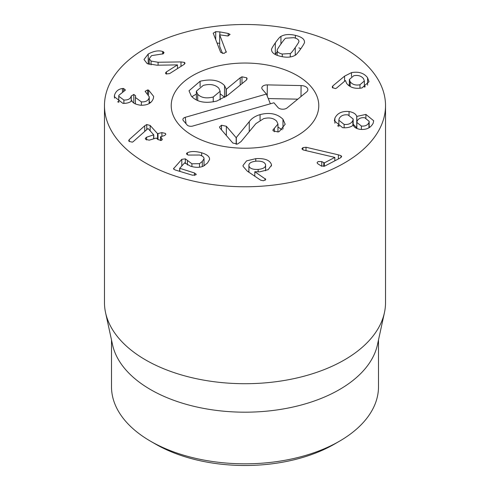 <?xml version="1.0" encoding="UTF-8"?>
<svg xmlns="http://www.w3.org/2000/svg" width="490" height="490" viewBox="0 0 490 490"><rect width="100%" height="100%" fill="white"/><g stroke="black" fill="none" stroke-linecap="round" stroke-linejoin="round"><path stroke-width="0.73" d="M248.853 172.204L248.914 165.902C249.716 168.48 252.791 169.65 258.126 169.411C263.387 168.872 265.862 167.298 265.562 164.677C264.716 162.092 261.636 160.916 256.307 161.155C251.039 161.694 248.571 163.28 248.914 165.902L248.914 172.241M265.617 170.747L265.562 164.677M258.126 169.411L258.126 171.898M271.405 164.383L271.491 165.253L268.153 169.675L259.737 171.825L254.806 171.733L265.813 179.34L263.449 180.761L260.68 180.191L247.236 171.108L243.107 166.367L243.016 165.467L246.568 160.873L255.762 158.662C264.508 158.141 269.727 160.046 271.405 164.383L271.405 166.079M265.157 178.574L265.157 180.338M254.806 171.733L254.806 176.222M248.853 171.396L248.075 171.678M186.721 153.229L187.382 152.776C190.726 151.122 195.486 151.128 201.647 152.788C207.178 154.509 209.806 156.763 209.542 159.55L207.497 162.999L203.552 166.055C200.061 167.69 195.724 167.745 190.555 166.208L184.693 162.803L179.714 168.291L194.518 172.988L196.208 174.287L195.957 174.838L192.503 175.212L175.059 169.938L173.515 168.738L181.802 159.336L185.336 158.84L191.921 163.789L199.51 163.678L202.303 161.424L203.993 158.785C204.122 157.223 202.664 155.967 199.626 155.018L188.215 155.073L186.512 153.738L186.721 153.229L186.721 154.246M187.382 152.776L187.382 154.736M204.018 165.816L204.018 158.484L203.993 165.834M187.419 160.579L187.419 164.989M179.714 168.291L179.922 171.408M201.647 152.788L201.647 155.802M209.585 159.011L209.542 159.55M204.722 165.4L204.018 165.093M146.755 124.54L150.161 125.465L157.541 133.66L161.914 132.612L165.436 133.427L165.853 134.321L164.567 135.559L160.671 136.728L162.282 139.411L161.235 140.446L158.013 139.589L156.255 138.051L149.223 140.165L145.702 139.35L145.279 138.437L146.571 137.218L153.713 134.811L148.029 128.503L133.151 141.702L132.318 142.161L129.066 141.365L128.705 140.569L129.28 139.57L144.728 125.795L146.755 124.54L146.755 129.581M150.161 125.465L150.161 130.867M129.28 139.57L129.28 141.573M153.603 138.848L153.713 134.811M146.571 137.218L146.571 139.993M161.822 138.425L161.822 140.183M160.671 136.728L160.567 140.569M161.914 132.612L161.914 136.355M148.593 90.117L153.627 96.377L153.444 98.129C151.888 103.065 147.594 105.436 140.569 105.234C135.448 104.425 132.576 102.931 131.951 100.738L131.841 100.732C129.942 102.569 126.965 103.457 122.91 103.384L114.342 96.72L114.513 95.133C115.793 91.263 118.439 89.058 122.439 88.512L123.645 88.457L125.348 90.129L118.856 95.329L118.758 96.23L123.89 100.046C128.019 100.162 130.456 98.851 131.21 96.107L133.788 94.417L135.626 95.82L135.412 97.461L141.365 101.877C145.597 102.116 148.188 100.756 149.125 97.804L149.236 96.775L145.12 91.336L147.594 89.94L148.593 90.117L148.593 94.748M149.125 97.804L149.125 103.574M141.365 101.877L141.365 105.27M133.788 94.417L133.788 102.98M131.21 96.107L131.21 101.24M123.89 100.046L123.89 103.421M125.385 89.799L125.348 90.129M122.439 88.512L122.439 91.795M114.513 95.133L114.513 98.159M118.758 101.216L117.624 101.932M150.583 102.582L149.236 101.853M180.994 61.924L184.454 62.414L185.055 63.198L184.093 64.417L169.62 73.592L166.122 73.941L165.461 73.084L166.404 71.901L177.478 64.882L157.039 65.219L147.147 63.59L144.011 59.498L148.219 54.023C153.823 51.009 158.656 50.17 162.711 51.505L164.077 52.614L163.115 53.845L151.563 55.633L149.211 58.69L151.067 61.072L158.08 62.255L180.994 61.924L180.994 66.383M184.454 62.414L184.454 64.147M151.067 61.072L151.067 64.876M163.44 51.775L163.44 53.618M162.711 51.505L162.711 54.059M148.219 54.023L148.219 64.086M177.478 64.882L177.478 68.612M222.485 53.447L219.667 46.293L219.667 34.821L226.288 52.308M226.288 51.658L224.04 53.434L220.678 52.393L213.217 33.204L215.71 31.672L219.845 31.893L228.168 33.443L230.098 34.41L227.96 36.003L219.667 34.821M219.845 31.893L219.845 34.808M219.667 43.334L217.015 43.065M298.894 41.307L298.894 41.252C298.747 39.647 297.038 38.459 293.761 37.681L285.811 38.183C285.345 38.122 283.679 40.113 280.813 44.161C277.971 48.234 276.758 50.341 277.168 50.476L277.168 55.333L277.168 50.476C277.322 52.081 279.024 53.269 282.264 54.035L290.252 53.539L290.252 56.956M290.252 53.539C290.705 53.612 292.377 51.615 295.262 47.548C298.092 43.494 299.298 41.393 298.894 41.252M271.576 49.729L271.576 49.76C271.154 49.41 272.403 47.114 275.313 42.869C278.332 38.679 280.207 36.536 280.942 36.444C284.512 34.349 289.333 33.988 295.403 35.354C301.436 36.824 304.468 39.029 304.48 41.962C304.896 42.324 303.659 44.615 300.762 48.835C297.73 53.049 295.85 55.199 295.121 55.278C291.562 57.379 286.73 57.74 280.629 56.362C274.621 54.905 271.607 52.7 271.576 49.76L271.576 49.784M300.836 48.731L298.894 47.867M280.942 36.444L280.942 43.971M277.168 51.799L275.221 54.47M302.918 147.631L306.011 147.251L338.376 154.834L341.04 155.71L341.646 156.555L340.354 157.939L324.956 165.981L321.471 166.104L317.71 163.703L317.048 162.76L318.077 161.59L321.759 161.59L324.337 162.888L334.835 157.4L303.267 149.977L301.877 148.856L302.918 147.631L302.918 149.86M334.835 157.4L334.835 160.818M321.759 161.59L321.759 166.263M338.376 154.834L338.376 158.968M306.011 147.251L306.011 150.62M368.933 122.659L369.178 121.361L364.701 117.722C361.044 117.367 358.515 118.488 357.112 121.085L356.855 122.427L361.375 126.046C365.026 126.389 367.543 125.262 368.933 122.659L368.933 127.823M361.375 126.046L361.375 129.458M344.133 124.405C348.427 124.834 351.336 123.541 352.867 120.54L353.168 118.99L347.943 114.862C343.6 114.427 340.666 115.713 339.135 118.715L338.847 120.215L344.133 124.405L344.133 127.798M352.867 120.54L352.867 125.483M334.897 118.151C337.328 113.141 342.045 110.936 349.045 111.536C353.406 112.326 355.973 113.956 356.738 116.424L365.908 114.415L373.674 120.761L373.172 123.223C370.624 127.97 366.214 130.009 359.954 129.329C356.224 128.631 354.019 127.259 353.345 125.213L353.235 125.201C350.668 127.247 347.122 128.074 342.602 127.676L334.358 120.828L334.897 118.151L334.897 123.235M365.908 114.415L365.908 117.974M370.073 127.106L369.178 126.702M356.849 116.442L356.849 127.915L353.168 124.197M356.738 116.424L356.738 127.902M349.045 111.536L349.045 115.064M338.847 124.993L337.5 126.004M350.197 81.787C352.414 84.592 355.673 85.579 359.972 84.752L364.358 80.966L363.543 78.688C361.295 75.883 358.019 74.909 353.713 75.76L349.358 79.478L350.197 81.787L350.197 86.491M359.972 84.752L359.972 88.28M344.593 76.134L351.489 72.63C358.717 71.368 364.082 73.071 367.58 77.751L369.001 81.714L361.957 87.937C355.005 89.106 349.872 87.557 346.559 83.3L345.462 80.525L336.593 88.047L335.472 88.604L332.496 87.643L332.245 86.926L332.784 85.946L344.593 76.134L344.593 81.26M351.489 72.63L351.489 76.556M365.295 86.779L364.358 86.093M349.358 84.764L348.323 85.199M145.634 162.999A140.526 81.132 180 0 1 104.474 105.632A140.526 81.132 180 0 1 245 24.5A140.526 81.132 180 0 1 385.526 105.632A140.526 81.132 180 0 1 298.778 180.589A140.526 81.132 180 0 1 145.634 162.999M297.167 75.515A73.776 42.593 180 0 1 318.776 105.632A73.776 42.593 180 0 1 245 148.225A73.776 42.593 180 0 1 171.224 105.632A73.776 42.593 180 0 1 216.77 66.279A73.776 42.593 180 0 1 297.167 75.515M155.569 444.112L150.602 441.245L155.569 444.112A126.475 73.016 0 0 0 334.431 444.112L339.399 441.245A133.501 77.077 180 0 1 150.602 441.245L150.602 441.245A133.501 77.077 180 0 1 111.499 386.745L111.499 339.938M378.501 339.938L378.501 386.745A133.501 77.077 180 0 1 339.399 441.245M384.43 312.694L377.459 344.721A133.501 77.077 180 0 1 245 412.188A133.501 77.077 180 0 1 112.541 344.721L105.571 312.694A140.526 81.132 0 0 0 145.634 359.942A140.526 81.132 0 0 0 290.564 379.327A140.526 81.132 0 0 0 384.43 312.694A140.526 81.132 0 0 0 385.526 302.575L385.526 105.632M104.474 105.632L104.474 302.575A140.526 81.132 0 0 0 105.571 312.694M200.104 81.242C211.196 78.712 219.336 80.17 224.53 85.597L226.294 89.296L240.222 77.757L241.98 76.826L246.703 77.769L247.119 78.761L246.311 80.14L227.721 95.262L216.843 101.026C205.39 103.739 196.876 102.098 191.314 96.089L189.011 90.772L200.104 81.242L200.104 86.608M220.145 93.749L224.8 97.4M191.896 96.732L196.355 94.049M221.498 125.244L226.349 126.267L236.168 137.69L249.257 121.649C251.658 118.378 255.259 116.038 260.061 114.623C269.623 112.143 277.26 113.686 282.975 119.26L285.186 124.24L279.294 131.51L278.13 131.963L273.224 130.879L272.881 130.034L277.959 124.044L276.703 121.208C273.555 118.066 269.188 117.22 263.602 118.666L255.884 123.639L241.062 141.573L237.485 144.078L232.793 143.013L219.973 128.092L219.483 127.02L221.498 125.244L221.498 129.868M277.959 127.002L282.081 129.819M282.975 119.26L282.975 129.035M249.257 121.649L249.257 131.657M236.327 137.641L236.327 144.281M236.168 137.69L236.168 144.293M274.345 128.264L274.345 131.743M226.092 88.874L226.049 96.555M226.294 89.296L226.294 96.377M240.222 77.757L240.222 85.088M241.98 76.826L241.98 83.661M213.248 97.002L220.145 91.256L218.828 88.206C215.257 84.605 210.069 83.661 203.27 85.395L196.355 91.177L197.691 94.264C201.243 97.822 206.431 98.735 213.248 97.002L213.248 101.853M197.691 94.264L197.691 100.566M192.735 126.046A4.214 2.432 180 0 1 187.082 124.944L183.334 120.583A4.214 2.432 180 0 1 182.972 119.964A4.214 2.432 180 0 1 185.238 117.324L266.425 94.056L262.364 89.333A5.323 3.075 180 0 1 261.905 88.549A5.323 3.075 180 0 1 267.32 84.892L301.093 85.572A7.025 4.055 180 0 1 307.745 90.399A7.025 4.055 180 0 1 306.587 91.967L287.103 107.91A5.323 3.075 180 0 1 277.983 107.5L273.922 102.778L192.735 126.046M297.798 99.158L268.25 98.564M266.425 94.056L270.37 103.794M212.201 67.479A73.776 42.593 180 0 1 318.776 105.632A73.776 42.593 180 0 1 245 148.225A73.776 42.593 180 0 1 171.224 105.632A73.776 42.593 180 0 1 212.201 67.479M255.762 158.662L255.762 161.204M202.303 161.424L202.303 166.576M199.51 163.678L199.51 167.206M191.921 163.789L191.921 166.588M185.336 158.84L185.336 163.55M181.802 159.336L181.802 165.988M173.76 168.199L173.76 169.264M194.518 172.988L194.518 175.457M179.714 168.474L179.714 171.341M144.728 125.795L144.728 131.387M158.019 133.782L158.019 139.595M157.541 133.66L157.541 139.062M147.594 89.94L147.594 93.743M131.271 95.856L131.271 101.197M123.645 88.457L123.645 91.471M158.08 62.255L158.08 65.201M166.404 71.901L166.404 74.07M228.168 33.443L228.168 35.972M215.71 31.672L215.71 39.751M295.262 47.548L295.262 55.192M282.264 54.035L282.264 56.705M295.403 35.354L295.403 38.147M275.313 42.869L275.313 54.341M324.337 162.888L324.337 166.251M323.786 162.888L323.786 166.416M341.04 155.71L341.04 157.492M367.58 77.751L367.58 85.131M332.784 85.946L332.784 87.98M224.53 85.597L224.53 97.075M260.061 114.623L260.061 120.099M226.349 126.267L226.349 135.51M246.703 77.769L246.703 79.766M301.093 85.572L300.989 96.548M267.32 84.892L267.215 96.003M185.238 117.324L186.035 123.725M179.665 168.389L179.665 171.329M153.787 134.952L153.787 138.793M160.493 136.882L160.493 140.575M149.236 96.775L149.236 103.513M135.412 97.461L135.412 103.947M118.758 96.23L118.758 102.471M149.211 58.69L149.211 64.435M369.178 127.682L369.178 121.361M356.855 128.503L356.855 122.427M353.168 125.256L353.168 118.99M338.847 126.696L338.847 120.215M364.358 87.196L364.358 80.966M349.358 85.977L349.358 79.478M277.959 124.044L277.959 132.012M220.145 99.856L220.145 91.256M196.355 99.954L196.355 91.177"/></g></svg>
